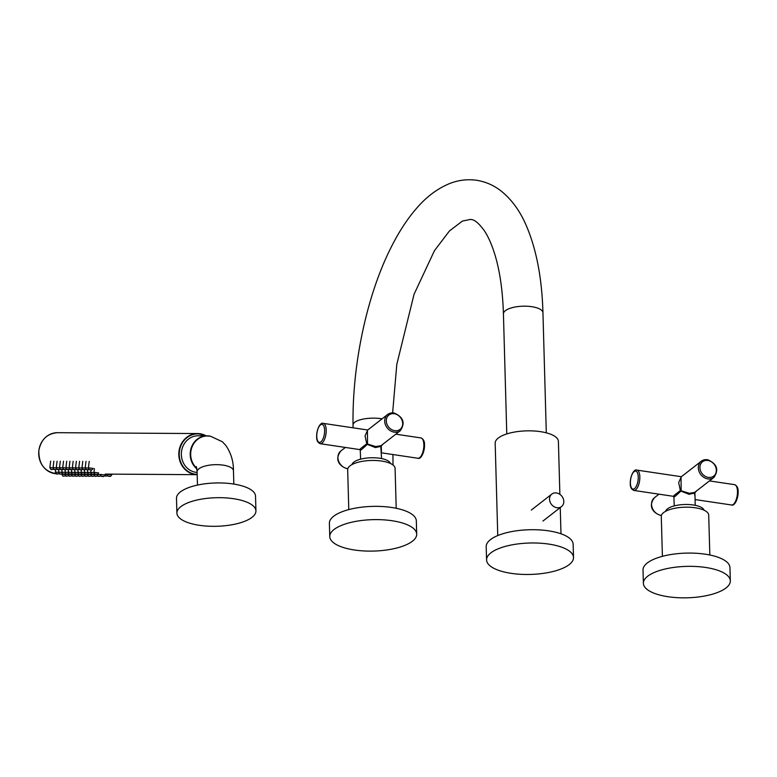 <?xml version="1.0" encoding="UTF-8"?>
<svg xmlns="http://www.w3.org/2000/svg" width="777" height="777" viewBox="0 0 777 777"><rect width="100%" height="100%" fill="white"/><g stroke="black" fill="none" stroke-linecap="round" stroke-linejoin="round"><path stroke-width="1.17" d="M643.385 583.304L643.016 570.046A43.483 15.715 -1.6 0 1 705.263 554.195A43.483 15.715 -1.6 0 1 729.953 567.618L730.322 580.875A43.483 15.715 -1.6 0 1 668.065 596.726A43.483 15.715 -1.6 0 1 643.385 583.304A43.483 15.715 -1.6 0 1 705.633 567.463A43.483 15.715 -1.6 0 1 730.322 580.875M329.759 536.577L329.39 523.309A43.483 15.715 -1.6 0 1 333.654 516.258A43.483 15.715 -1.6 0 1 382.274 506.526A43.483 15.715 -1.6 0 1 416.326 520.881L416.695 534.149A43.483 15.715 -1.6 0 1 412.432 541.21A43.483 15.715 -1.6 0 1 363.811 550.942A43.483 15.715 -1.6 0 1 329.759 536.577A43.483 15.715 -1.6 0 1 334.023 529.525A43.483 15.715 -1.6 0 1 382.643 519.784A43.483 15.715 -1.6 0 1 416.695 534.149M486.577 559.945L486.198 546.678A43.483 15.715 -1.6 0 1 490.472 539.626A43.483 15.715 -1.6 0 1 539.092 529.885A43.483 15.715 -1.6 0 1 573.135 544.25L573.513 557.517A43.483 15.715 -1.6 0 1 569.24 564.568A43.483 15.715 -1.6 0 1 520.619 574.3A43.483 15.715 -1.6 0 1 486.577 559.945A43.483 15.715 -1.6 0 1 490.841 552.884A43.483 15.715 -1.6 0 1 539.461 543.152A43.483 15.715 -1.6 0 1 573.513 557.517M704.117 510.236A19.367 7.003 178.4 0 0 684.498 504.506A19.367 7.003 178.4 0 0 665.598 511.305M709.828 555.001L708.711 515.102A23.718 8.576 178.4 0 0 684.527 507.206A23.718 8.576 178.4 0 0 661.285 516.433L662.402 556.322M390.501 463.51A19.367 7.003 178.4 0 0 377.214 457.954A19.367 7.003 178.4 0 0 351.981 464.578M396.202 508.275L395.085 468.376A23.718 8.576 178.4 0 0 378.661 460.703A23.718 8.576 178.4 0 0 347.669 469.706L348.786 509.595M497.756 535.567L495.172 443.181A31.624 11.432 -1.6 0 1 540.452 431.653A31.624 11.432 -1.6 0 1 558.401 441.414L559.877 494.347M556.468 492.958A7.906 6.614 52.1 0 0 551.816 494.094A7.906 6.614 52.1 0 0 550.077 501.932A7.906 6.614 52.1 0 0 556.886 507.702A7.906 6.614 52.1 0 0 561.538 506.565A7.906 6.614 52.1 0 0 563.276 498.727A7.906 6.614 52.1 0 0 556.468 492.958M199.339 525.301A39.53 14.287 -1.6 0 1 176.903 513.102A39.53 14.287 -1.6 0 1 233.498 498.698A39.53 14.287 -1.6 0 1 255.934 510.897A39.53 14.287 -1.6 0 1 199.339 525.301M176.903 513.102L176.486 498.368A39.53 14.287 -1.6 0 1 233.081 483.954A39.53 14.287 -1.6 0 1 255.526 496.153L255.934 510.897M197.125 472.435A18.347 16.686 -89.6 0 1 195.785 472.29A18.347 16.686 -89.6 0 1 181.391 452.836A18.347 16.686 -89.6 0 1 198.154 435.771L207.012 435.829A18.347 16.686 -89.6 0 1 209.159 435.994A18.347 16.686 -89.6 0 1 210.217 436.188M196.872 468.852A18.347 16.686 -89.6 0 1 191.084 448.329A18.347 16.686 -89.6 0 1 207.012 435.829M196.795 468.298A18.182 16.55 -89.6 0 1 191.647 448.047A18.182 16.55 -89.6 0 1 207.342 435.994L210.538 436.237L222.377 441.763L225.816 445.415C230.992 452.991 233.547 461.431 233.459 470.745L233.828 484.071M695.036 496.484L694.395 493.104L689.063 494.298L680.895 491.093C675.291 496.416 673.135 498.096 674.426 496.134M673.912 495.551L680.37 490.53L678.671 482.604L681.322 476.767M694.541 492.482L713.927 477.428A10.276 8.605 -127.9 0 1 707.876 478.904A10.276 8.605 -127.9 0 1 699.028 471.406A10.276 8.605 -127.9 0 1 701.291 461.208L681.05 476.981L681.138 490.413L680.37 490.53L689.384 493.308L694.609 492.414M696.61 490.918L694.881 492.686L695.075 498.3M694.648 492.443L694.395 493.104A0.787 0.728 40.7 0 1 694.473 492.579M381.575 458.595L380.769 446.377L375.437 447.571L367.268 444.366C361.664 449.689 359.508 451.369 360.8 449.407M360.285 448.824L366.744 443.793L365.054 435.868L367.696 430.04M380.915 445.755L400.301 430.701A10.276 8.605 -127.9 0 1 394.25 432.167A10.276 8.605 -127.9 0 1 385.402 424.679A10.276 8.605 -127.9 0 1 387.665 414.481L367.424 430.254L367.511 443.686L366.744 443.793L375.757 446.581L380.983 445.687M382.983 444.191L381.254 445.959L381.449 451.573M381.021 445.716L380.769 446.377A0.787 0.728 40.7 0 1 380.856 445.852M392.628 412.84L396.804 364.394L414.063 294.25L434.46 250.66L449.436 230.973L462.383 221.086L470.775 219.376C472.125 219.959 475.301 218.628 484.032 230.274C488.247 236.393 492.016 244.998 495.337 256.109C500.038 272.241 502.738 291.501 503.428 313.889A19.765 7.139 -1.6 0 1 531.721 306.682A19.765 7.139 -1.6 0 1 542.948 312.781L546.299 432.828M382.099 418.822A19.765 6.566 179.3 0 0 381.352 418.706A19.765 6.566 179.3 0 0 353.04 424.941L353.069 427.816M196.377 466.598L197.105 471.756A18.182 6.575 -1.6 0 1 198.883 468.803A18.182 6.575 -1.6 0 1 223.135 465.132A18.182 6.575 -1.6 0 1 233.459 470.745M57.284 473.805C44.775 472.086 38.627 464.316 38.85 450.495C41.026 439.442 47.261 433.517 57.537 432.692A20.561 18.706 90.4 0 0 38.879 450.485A20.561 18.706 90.4 0 0 56.4 473.776M205.546 435.819A20.241 18.415 90.4 0 0 179.4 451.398A20.241 18.415 90.4 0 0 197.173 474.349M105.196 474.096L197.183 474.669A20.561 18.706 -89.6 0 1 178.982 451.35A20.561 18.706 -89.6 0 1 197.649 433.556A20.561 18.706 -89.6 0 1 206.07 435.819M108.897 476.146L109.557 476.146L108.897 476.146C109.839 476.835 110.81 476.408 111.771 474.873L107.071 474.291C107.896 476.048 108.489 476.67 108.858 476.136M105.682 476.126L106.342 476.126L105.682 476.126M107.061 474.543L105.167 474.32M102.865 476.272L102.205 476.262L102.865 476.272M100.379 474.407L105.08 474.99C104.118 476.534 103.147 476.952 102.166 476.262C101.797 476.787 101.195 476.175 100.379 474.407M99.65 476.252L98.99 476.243L99.65 476.252M101.263 476.029L98.951 476.243C98.582 476.767 97.98 476.155 97.164 474.388L100.359 474.669M96.435 476.223L95.775 476.223L96.435 476.223M98.028 476.029L95.736 476.223C95.367 476.748 94.775 476.136 93.949 474.368L97.154 474.65M93.221 476.204L92.56 476.204L93.221 476.204M94.813 476.01L92.521 476.204C92.152 476.728 91.56 476.116 90.734 474.349L93.939 474.621M90.006 476.184L89.345 476.184L90.006 476.184M91.599 475.99L89.306 476.184C88.937 476.709 88.345 476.097 87.519 474.329L90.724 474.601M86.791 476.165L86.13 476.165L86.791 476.165M88.413 475.951L86.101 476.165C85.723 476.69 85.13 476.078 84.304 474.31L87.51 474.582M83.576 476.146L82.925 476.146L83.576 476.146M85.169 475.951L82.886 476.146C82.508 476.67 81.915 476.048 81.09 474.291L84.295 474.562M80.361 476.126L79.71 476.126L80.361 476.126M81.954 475.932L79.672 476.126C79.293 476.651 78.7 476.029 77.875 474.271L81.08 474.543M77.146 476.107L76.496 476.107L77.146 476.107M78.739 475.912L76.457 476.097C76.088 476.631 75.486 476.01 74.66 474.252L77.865 474.524M73.932 476.087L73.281 476.087L73.932 476.087M75.524 475.893L73.242 476.078C72.873 476.612 72.271 475.99 71.445 474.223L74.65 474.504M70.717 476.068L70.066 476.068L70.717 476.068M72.31 475.874L70.027 476.058C69.658 476.592 69.056 475.971 68.23 474.203L71.435 474.485M67.502 476.048L66.851 476.048L67.502 476.048M69.124 475.835L66.812 476.039C66.443 476.573 65.841 475.951 65.015 474.184L68.221 474.465M96.435 474.193L95.785 474.193L96.435 474.193M93.949 472.329L98.66 472.921C97.698 474.456 96.727 474.883 95.746 474.184C95.377 474.718 94.775 474.096 93.949 472.329L94.415 468.589M93.23 474.174L92.57 474.174L93.23 474.174M91.055 469.794L90.744 472.309L93.939 472.591M90.015 474.155L89.355 474.155L90.015 474.155M87.84 469.774L87.529 472.29L90.724 472.571M86.801 474.135L86.14 474.125L86.801 474.135M84.625 469.755L84.314 472.27L87.51 472.552M83.586 474.116L82.925 474.106L83.586 474.116M81.41 469.735L81.099 472.251L84.304 472.533M80.371 474.096L79.71 474.087L80.371 474.096M78.195 469.716L77.885 472.231L81.09 472.513M77.156 474.077L76.496 474.067L77.156 474.077M74.98 469.697L74.67 472.212L77.875 472.494M73.941 474.057L73.281 474.048L73.941 474.057M71.766 469.677L71.455 472.193L74.66 472.474M70.726 474.038L70.076 474.028L70.726 474.038M68.551 469.658L68.24 472.173L71.445 472.455M67.512 474.019L66.861 474.009L67.512 474.019M65.336 469.629L65.025 472.154L68.23 472.435M64.297 473.999L63.646 473.989L64.297 473.999M62.121 469.609L61.81 472.134L65.015 472.416M61.082 473.98L60.431 473.97L61.082 473.98M58.916 469.59L58.596 472.115L61.801 472.397M90.899 469.697L90.249 469.697L90.899 469.697M88.413 467.832L93.123 468.424C92.152 469.959 91.181 470.386 90.21 469.687C89.841 470.221 89.238 469.599 88.413 467.832L89.219 461.373M87.684 469.677L87.034 469.677L87.684 469.677M86.004 461.353L85.198 467.812L88.403 468.094M84.47 469.658L83.819 469.658L84.47 469.658M82.789 461.334L81.983 467.793L85.188 468.075M81.255 469.638L80.604 469.638L81.255 469.638M79.575 461.315L78.768 467.773L81.974 468.055M78.04 469.619L77.389 469.619L78.04 469.619M76.36 461.295L75.554 467.754L78.759 468.036M74.835 469.599L74.174 469.59L74.835 469.599M73.145 461.276L72.348 467.735L75.544 468.016M71.62 469.58L70.96 469.57L71.62 469.58M69.93 461.256L69.134 467.715L72.329 467.997M68.405 469.561L67.745 469.551L68.405 469.561M66.715 461.237L65.919 467.696L69.114 467.977M65.19 469.541L64.53 469.531L65.19 469.541M63.51 461.217L62.704 467.676L65.909 467.958M61.975 469.522L61.315 469.512L61.975 469.522M60.295 461.188L59.489 467.657L62.694 467.939M58.761 469.502L58.1 469.493L58.761 469.502M57.08 461.169L56.274 467.637L59.479 467.919M55.546 469.483L54.895 469.473L55.546 469.483M53.866 461.149L53.059 467.618L56.265 467.9M52.331 469.463L51.68 469.454L52.331 469.463M50.651 461.13L49.845 467.599L53.05 467.88M57.867 473.951L57.216 473.951L57.867 473.951M55.701 469.57L55.381 472.095L58.586 472.377M64.297 476.029L63.636 476.029L64.297 476.029M65.909 475.815L63.597 476.019C63.228 476.554 62.626 475.932 61.801 474.164L65.006 474.446M630.39 483.168A9.091 3.739 -81.5 0 0 634.556 488.587A9.091 3.739 -81.5 0 0 638.247 477.049A9.091 3.739 -81.5 0 0 634.081 471.639A9.091 3.739 -81.5 0 0 630.39 483.168M633.867 490.433C631.332 489.355 630.137 487.004 630.273 483.362C630.079 476.107 634.119 468.589 636.897 470.104A10.276 4.225 98.5 0 1 639.83 476.816A10.276 4.225 98.5 0 1 633.867 490.433L673.251 496.299L673.902 497.027L674.232 505.905M661.412 515.481L660.877 515.413C655.098 513.908 646.882 507.604 654.496 497.659A10.276 8.605 52.1 0 0 652.243 507.857A10.276 8.605 52.1 0 0 661.081 515.355A10.276 8.605 52.1 0 0 661.431 515.394M708.352 477.399A9.091 7.605 52.1 0 0 716.316 470.143A9.091 7.605 52.1 0 0 707.886 460.45A9.091 7.605 52.1 0 0 699.922 467.696A9.091 7.605 52.1 0 0 708.352 477.399M695.094 499.562L731.526 504.982A10.276 4.225 -81.5 0 0 737.48 491.365A10.276 4.225 -81.5 0 0 734.556 484.654L709.45 480.914M713.927 477.428C719.133 469.648 717.006 463.733 707.546 459.673L701.291 461.208A10.276 8.605 -127.9 0 1 707.342 459.741M316.763 436.441A9.091 3.739 -81.5 0 0 320.93 441.86A9.091 3.739 -81.5 0 0 324.621 430.322A9.091 3.739 -81.5 0 0 320.454 424.912A9.091 3.739 -81.5 0 0 316.763 436.441M320.25 443.706C317.706 442.628 316.511 440.268 316.647 436.635C316.453 429.38 320.493 421.862 323.281 423.378A10.276 4.225 98.5 0 1 326.204 430.079A10.276 4.225 98.5 0 1 320.25 443.706L359.625 449.572L360.275 450.301L360.606 459.178M347.785 468.754L347.261 468.686C341.472 467.181 333.255 460.878 340.88 450.932A10.276 8.605 52.1 0 0 338.617 461.13A10.276 8.605 52.1 0 0 347.465 468.618A10.276 8.605 52.1 0 0 347.814 468.667M394.735 430.672A9.091 7.605 52.1 0 0 402.69 423.416A9.091 7.605 52.1 0 0 394.26 413.723A9.091 7.605 52.1 0 0 386.295 420.969A9.091 7.605 52.1 0 0 394.735 430.672M381.468 452.826L417.9 458.255A10.276 4.225 -81.5 0 0 423.853 444.629A10.276 4.225 -81.5 0 0 420.93 437.927L395.823 434.188M400.301 430.701C405.507 422.921 403.38 417.006 393.92 412.946L387.665 414.481A10.276 8.605 -127.9 0 1 393.716 413.014M560.984 533.799L560.246 507.566M542.948 312.781C541.996 278.234 536.402 249.077 526.165 225.311C520.056 211.121 511.839 199.796 501.515 191.336C494.133 185.441 485.829 181.75 476.602 180.274C467.336 179.001 458.313 180.109 449.543 183.595C437.198 188.675 426.039 197.115 416.054 208.906C406.74 219.755 398.271 232.886 390.637 248.3C366.686 295.979 352.166 364.821 353.04 424.941M503.428 313.889L506.779 433.925M392.919 454.535L393.036 465.025M531.322 510.062L551.816 494.094M542.948 521.046L561.538 506.565M197.105 471.756L197.475 485.091M206.09 435.819L197.649 433.556L57.537 432.692M104.681 475.864L107.954 475.912M90.744 472.309C91.56 474.077 92.162 474.698 92.531 474.164L94.843 473.96M87.529 472.29C88.345 474.057 88.947 474.679 89.316 474.145L91.628 473.941M84.314 472.27C85.14 474.038 85.732 474.66 86.101 474.125L88.413 473.921M81.099 472.251C81.925 474.019 82.517 474.64 82.886 474.106L85.198 473.902M77.885 472.231C78.71 473.999 79.303 474.621 79.672 474.087L81.983 473.883M74.67 472.212C75.495 473.98 76.088 474.601 76.457 474.067L78.768 473.853M71.455 472.193C72.28 473.96 72.873 474.582 73.252 474.048L75.554 473.834M68.24 472.173C69.066 473.941 69.658 474.562 70.037 474.028L72.339 473.815M65.025 472.154C65.851 473.921 66.453 474.533 66.822 474.009L69.124 473.795M61.81 472.134C62.636 473.902 63.238 474.514 63.607 473.989L65.919 473.776M58.596 472.115C59.421 473.883 60.023 474.494 60.392 473.97L62.704 473.756M85.198 467.812C86.024 469.58 86.626 470.202 86.995 469.667L89.306 469.463M81.983 467.793C82.809 469.561 83.411 470.182 83.78 469.648L86.092 469.444M78.768 467.773C79.594 469.541 80.196 470.163 80.565 469.629L82.877 469.425M75.554 467.754C76.379 469.522 76.981 470.143 77.35 469.609L79.662 469.405M72.348 467.735C73.164 469.502 73.766 470.124 74.136 469.59L76.447 469.386M69.134 467.715C69.949 469.483 70.552 470.104 70.921 469.57L73.232 469.366M65.919 467.696C66.744 469.463 67.337 470.085 67.706 469.551L70.017 469.347M62.704 467.676C63.529 469.444 64.122 470.066 64.491 469.531L66.803 469.318M59.489 467.657C60.315 469.425 60.907 470.046 61.276 469.512L63.588 469.298M56.274 467.637C57.1 469.405 57.692 470.027 58.071 469.493L60.373 469.279M53.059 467.618C53.885 469.386 54.477 469.998 54.856 469.473L57.158 469.259M49.845 467.599C50.67 469.366 51.263 469.978 51.641 469.454L53.943 469.24M55.381 472.095C56.206 473.863 56.808 474.475 57.177 473.951L59.489 473.737M111.869 474.145L111.771 474.873M734.556 484.654C737.091 485.732 738.286 488.092 738.15 491.724C738.344 498.98 734.304 506.507 731.526 504.982M695.201 505.322L695.036 496.474M654.496 497.659L658.974 494.172M636.897 470.104L681.371 476.728M420.93 437.927C423.465 439.005 424.669 441.365 424.524 444.998C424.728 452.253 420.687 459.78 417.9 458.255M340.88 450.932L345.347 447.445M323.281 423.378L367.744 430.002"/></g></svg>

